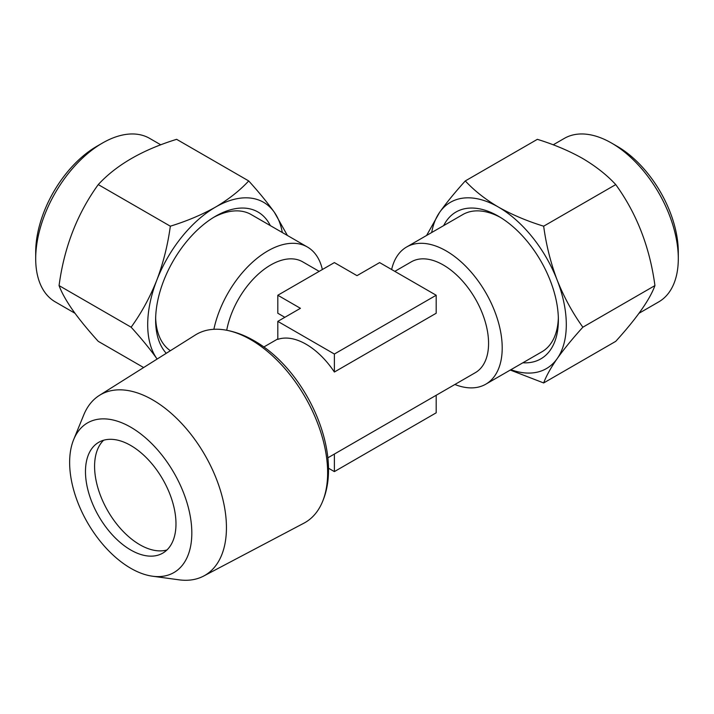<?xml version="1.0" encoding="UTF-8"?>
<svg xmlns="http://www.w3.org/2000/svg" width="714" height="714" viewBox="0 0 714 714"><rect width="100%" height="100%" fill="white"/><g stroke="black" fill="none" stroke-linecap="round" stroke-linejoin="round"><path stroke-width="1.07" d="M617.208 146.325L611.55 143.059L617.208 146.325A86.394 49.882 60 0 1 678.3 252.14L678.3 258.673A94.4 54.505 -120 0 0 611.55 143.059L611.55 143.059A94.4 54.505 -120 0 0 564.355 138.382L553.216 144.817M639.03 313.267L658.745 301.879A94.4 54.505 -120 0 0 678.3 258.673M522.862 362.783A84.796 48.963 -120 0 0 558.375 320.068A84.796 48.963 -120 0 0 498.417 216.217L498.417 216.208A84.796 48.963 -120 0 0 443.671 225.606M500.434 217.413A79.2 45.723 -120 0 0 462.779 214.575L406.605 247.008A79.2 45.723 -120 0 0 391.638 269.526M582.865 327.199C572.592 312.946 564.042 297.274 557.206 280.2C550.681 262.886 546.174 244.884 543.666 226.195C527.128 221.099 512.036 214.727 498.417 207.069C485.297 199.313 474.248 190.602 465.287 180.937L537.365 139.328C554.1 144.505 569.183 150.877 582.615 158.454C595.878 166.326 606.918 175.028 615.745 184.587C636.736 213.575 649.794 247.24 654.934 285.591C649.865 299.532 636.799 318.123 615.745 341.346L543.666 382.954C546.201 376.091 550.708 367.96 557.206 358.58C564.051 348.985 572.601 338.525 582.865 327.199L654.934 285.591M103.61 440.243A64.001 36.95 -120 0 0 99.371 492.499A64.001 36.95 -120 0 0 139.837 544.728A64.001 36.95 -120 0 0 166.96 549.959M130.733 549.985A64.001 36.95 60 0 1 88.92 493.588A64.001 36.95 60 0 1 98.737 442.305A64.001 36.95 60 0 1 130.733 445.474A64.001 36.95 60 0 1 172.538 501.871A64.001 36.95 60 0 1 162.73 553.154A64.001 36.95 60 0 1 130.733 549.985M130.733 568.273A86.394 49.882 -120 0 0 152.528 576.216A86.394 49.882 -120 0 0 190.808 519.622A86.394 49.882 -120 0 0 130.733 427.186A86.394 49.882 -120 0 0 73.658 439.61A86.394 49.882 -120 0 0 130.733 568.273M152.528 576.216L179 579.822A104.315 60.226 -120 0 0 203.668 576.046A104.315 60.226 -120 0 0 221.135 492.856A104.315 60.226 -120 0 0 152.68 399.885A104.315 60.226 -120 0 0 99.38 395.404A104.315 60.226 -120 0 0 83.77 414.888L73.658 439.61M99.38 395.404L195.288 335.027A108.653 62.734 60 0 1 224.178 329.823A108.653 62.734 60 0 1 250.801 339.694A108.653 62.734 60 0 1 322.871 500.764A108.653 62.734 60 0 1 303.914 523.175L203.668 576.046M327.788 457.861L475.319 372.681A64.001 36.95 -120 0 0 485.127 321.398A64.001 36.95 -120 0 0 443.323 265.001A64.001 36.95 -120 0 0 411.326 261.833L394.824 271.365M277.808 295.248L300.433 308.314L277.808 321.371L277.808 339.364A64.001 36.95 60 0 1 306.092 344.237A64.001 36.95 60 0 1 334.375 372.03L436.192 313.241L436.192 295.248L379.625 262.591L357 275.649L334.375 262.591L277.808 295.248L277.808 313.241L284.85 317.311M226.713 330.252A64.001 36.95 -60 0 1 270.677 265.001A64.001 36.95 -60 0 1 302.674 261.833L319.176 271.365M322.362 269.526A79.2 45.723 120 0 0 307.395 247.008A79.2 45.723 120 0 0 267.795 250.926A79.2 45.723 120 0 0 213.87 329.297M454.872 384.489A79.2 45.723 -120 0 0 485.797 384.186A79.2 45.723 -120 0 0 497.944 320.72A79.2 45.723 -120 0 0 446.205 250.926A79.2 45.723 -120 0 0 406.605 247.008M485.797 384.186L541.98 351.752A79.2 45.723 -120 0 0 558.348 317.721M170.369 350.717A79.2 45.723 -60 0 1 163.122 343.496A79.2 45.723 -60 0 1 155.652 317.721M160.784 144.817L149.645 138.382A94.4 54.505 120 0 0 102.45 143.059A94.4 54.505 120 0 0 35.7 258.673A94.4 54.505 120 0 0 44.643 292.044A94.4 54.505 120 0 0 55.255 301.879L74.97 313.267M270.329 225.606A84.796 48.963 120 0 0 267.509 220.849A84.796 48.963 120 0 0 215.583 216.217A84.796 48.963 120 0 0 155.625 320.068A84.796 48.963 120 0 0 163.658 350.047A84.796 48.963 120 0 0 166.264 353.305M213.566 217.413A79.2 45.723 -60 0 1 251.221 214.575L307.395 247.008M143.639 367.549L98.255 341.346C88.054 330.091 79.504 319.64 72.596 309.965C66.116 300.612 61.6 292.49 59.066 285.591C64.135 247.41 77.201 213.745 98.255 184.587C116.364 164.943 142.488 149.86 176.635 139.328L248.713 180.937C239.788 190.567 228.739 199.277 215.583 207.069C202.053 214.691 186.97 221.063 170.334 226.195L98.255 184.587M35.7 258.673L35.7 252.14A86.394 49.882 -60 0 1 96.792 146.325L102.45 143.059M170.334 226.195C167.799 244.92 163.292 262.922 156.794 280.2C149.949 297.327 141.399 312.991 131.135 327.199L59.066 285.591M131.135 327.199C141.452 338.588 150.002 349.048 156.794 358.58A95.997 55.424 120 0 0 157.134 359.053M287.412 235.468L274.372 212.317C267.58 202.785 259.03 192.325 248.713 180.937M282.307 232.523A95.997 55.424 120 0 0 274.372 212.317A95.997 55.424 120 0 0 215.583 207.069A95.997 55.424 120 0 0 156.794 280.2A95.997 55.424 120 0 0 156.794 358.58M328.378 468.143L334.375 471.606L436.192 412.817L436.192 395.27M334.375 454.059L334.375 471.606M277.808 321.371L334.375 354.028L334.375 372.03M334.375 354.028L436.192 295.248M510.278 370.048L543.666 382.954M543.666 226.195L615.745 184.587M465.287 180.937C455.023 192.28 446.464 202.74 439.628 212.317L426.588 235.468M510.894 369.7A95.997 55.424 -120 0 0 557.206 358.58A95.997 55.424 -120 0 0 557.206 280.2A95.997 55.424 -120 0 0 498.417 207.069A95.997 55.424 -120 0 0 439.628 212.317A95.997 55.424 -120 0 0 431.693 232.523M322.871 500.764C343.309 451.346 305.556 369.584 254.157 340.765C244.402 335.089 234.406 331.439 224.178 329.823M263.796 347.013L277.808 338.918"/></g></svg>
